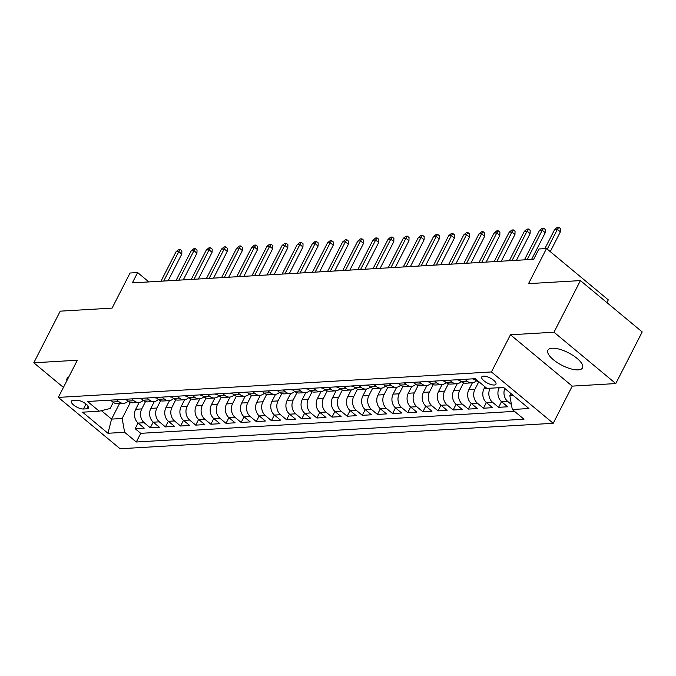 <?xml version="1.0" encoding="UTF-8"?>
<svg xmlns="http://www.w3.org/2000/svg" width="676" height="676" viewBox="0 0 676 676"><rect width="100%" height="100%" fill="white"/><g stroke="black" fill="none" stroke-linecap="round" stroke-linejoin="round"><path stroke-width="1.01" d="M552.182 348.225A19.418 7.047 -152.9 0 0 547.915 350.202A19.418 7.047 -152.9 0 0 557.396 362.674A19.418 7.047 -152.9 0 0 578.225 369.873A19.418 7.047 -152.9 0 0 582.492 367.896A19.418 7.047 -152.9 0 0 573.011 355.424A19.418 7.047 -152.9 0 0 552.182 348.225M68.741 377.031A19.418 7.047 -152.9 0 0 67.093 378.459A19.418 7.047 -152.9 0 0 66.899 380.639M483.501 376.135A7.968 2.89 -152.9 0 0 481.751 376.946A7.968 2.89 -152.9 0 0 485.638 382.058A7.968 2.89 -152.9 0 0 494.181 385.016A7.968 2.89 -152.9 0 0 495.93 384.205A7.968 2.89 -152.9 0 0 492.043 379.084A7.968 2.89 -152.9 0 0 483.501 376.135M606.904 302.603L608.299 299.882L546.512 248.531L538.941 248.979L533.66 259.305L132.344 282.889L137.625 272.563L130.054 273.011L112.089 308.121L60.223 311.163L33.8 362.792L63.426 387.416M615.777 383.562L642.2 331.933L580.422 280.591L553.999 332.22L510.456 334.781L491.435 371.952L553.221 423.294L572.242 386.123L615.777 383.562L553.999 332.22M491.435 371.952L58.313 397.404L120.1 448.754L553.221 423.294M139.214 402.381L135.69 409.276A9.963 7.892 86.6 0 0 138.141 423.083L144.233 428.145L135.149 428.685L138.048 423.007M145.501 401.586L141.749 408.912A9.963 7.892 86.6 0 0 144.199 422.728L150.292 427.79L153.198 422.12M150.292 427.79L159.375 427.257L153.283 422.196A9.963 7.892 86.6 0 1 150.832 408.38L154.356 401.493M169.499 400.606L165.975 407.493A9.963 7.892 86.6 0 0 168.425 421.3L174.526 426.37L165.434 426.902L168.341 421.232M184.641 399.71L181.117 406.606A9.963 7.892 86.6 0 0 183.568 420.413L189.669 425.474L180.576 426.015L183.483 420.337M199.792 398.823L196.26 405.71A9.963 7.892 86.6 0 0 198.719 419.526L204.811 424.587L195.727 425.12L198.626 419.45M214.934 397.936L211.411 404.823A9.963 7.892 86.6 0 0 213.861 418.63L219.953 423.7L210.87 424.232L213.768 418.562M230.077 397.04L226.553 403.935A9.963 7.892 86.6 0 0 229.003 417.743L235.096 422.804L226.012 423.345L228.919 417.667M245.219 396.153L241.695 403.04A9.963 7.892 86.6 0 0 244.146 416.855L250.247 421.917L241.155 422.449L244.061 416.779M260.361 395.266L256.838 402.152A9.963 7.892 86.6 0 0 259.288 415.96L265.389 421.03L256.297 421.562L259.204 415.892M275.512 394.37L271.98 401.265A9.963 7.892 86.6 0 0 274.439 415.072L280.532 420.134L271.448 420.675L274.346 414.996M290.655 393.483L287.131 400.369A9.963 7.892 86.6 0 0 289.582 414.185L295.674 419.247L286.59 419.779L289.489 414.109M305.797 392.595L302.273 399.482A9.963 7.892 86.6 0 0 304.724 413.29L310.816 418.36L301.733 418.892L304.639 413.222M320.939 391.7L317.416 398.595A9.963 7.892 86.6 0 0 319.866 412.402L325.967 417.464L316.875 418.005L319.782 412.326M336.082 390.812L332.558 397.699A9.963 7.892 86.6 0 0 335.009 411.515L341.11 416.577L332.017 417.109L334.924 411.439M351.233 389.925L347.701 396.812A9.963 7.892 86.6 0 0 350.16 410.619L356.252 415.689L347.168 416.222L350.067 410.552M366.375 389.03L362.851 395.925A9.963 7.892 86.6 0 0 365.302 409.732L371.394 414.794L362.311 415.334L365.209 409.656M381.517 388.142L377.994 395.029A9.963 7.892 86.6 0 0 380.444 408.845L386.537 413.906L377.453 414.439L380.36 408.769M396.66 387.255L393.136 394.142A9.963 7.892 86.6 0 0 395.587 407.949L401.679 413.019L392.595 413.551L395.502 407.881M411.802 386.359L408.279 393.255A9.963 7.892 86.6 0 0 410.729 407.062L416.83 412.123L407.738 412.664L410.645 406.986M426.953 385.472L423.421 392.359A9.963 7.892 86.6 0 0 425.88 406.175L431.972 411.236L422.889 411.769L425.787 406.099M442.096 384.585L438.572 391.472A9.963 7.892 86.6 0 0 441.022 405.279L447.115 410.349L438.031 410.881L440.929 405.211M457.238 383.689L453.714 390.584A9.963 7.892 86.6 0 0 456.165 404.392L462.257 409.453L453.173 409.994L456.08 404.316M472.38 382.802L468.857 389.689A9.963 7.892 86.6 0 0 471.307 403.504L477.4 408.566L468.316 409.098L471.223 403.428M485.013 386.824L483.999 388.801A9.963 7.892 86.6 0 0 486.45 402.609L492.55 407.679L483.458 408.211L486.365 402.541M499.26 387.686L499.142 387.914A9.963 7.892 86.6 0 0 501.6 401.721L507.693 406.783L498.609 407.324L501.507 401.645M83.461 409.005L86.79 408.811A7.715 2.805 -152.9 0 0 88.488 408.025A7.715 2.805 -152.9 0 0 84.72 403.065A7.715 2.805 -152.9 0 0 76.439 400.209L73.109 400.403A7.715 2.805 -152.9 0 0 71.411 401.189A7.715 2.805 -152.9 0 0 75.18 406.141A7.715 2.805 -152.9 0 0 83.461 409.005L86.021 403.995M119.517 403.555L111.565 419.103L122.162 418.478L124.612 432.294L136.307 442.003L523.993 419.221L512.307 409.504L528.962 408.524L503.578 387.433L486.923 388.413L475.236 378.695L87.542 401.485L99.237 411.194L110.137 408.49L113.264 402.381M124.612 432.294L107.957 433.274L82.573 412.174L99.237 411.194M490.176 388.218L483.999 388.801M478.667 381.999L474.915 389.334L468.857 389.689M463.525 382.895L459.773 390.221L453.714 390.584M448.382 383.782L444.631 391.117L438.572 391.472M433.232 384.669L429.48 392.004L423.421 392.359M418.089 385.565L414.337 392.891L408.279 393.255M402.947 386.452L399.195 393.787L393.136 394.142M387.804 387.34L384.053 394.674L377.994 395.029M372.662 388.235L368.91 395.561L362.851 395.925M357.511 389.123L353.759 396.457L347.701 396.812M342.369 390.01L338.617 397.344L332.558 397.699M327.226 390.905L323.474 398.232L317.416 398.595M312.084 391.793L308.332 399.127L302.273 399.482M296.941 392.68L293.19 400.015L287.131 400.369M281.791 393.576L278.039 400.902L271.98 401.265M266.648 394.463L262.896 401.798L256.838 402.152M251.506 395.35L247.754 402.685L241.695 403.04M236.363 396.246L232.612 403.572L226.553 403.935M221.221 397.133L217.469 404.468L211.411 404.823M206.07 398.02L202.318 405.355L196.26 405.71M190.928 398.916L187.176 406.242L181.117 406.606M175.785 399.803L172.034 407.138L165.975 407.493M160.643 400.691L156.891 408.025L150.832 408.38M135.149 428.685L140.743 433.333L514.537 411.363M511.411 404.485L507.651 401.367A9.963 7.892 -93.4 0 1 504.795 388.446M498.609 407.324L492.508 402.254A9.963 7.892 -93.4 0 1 490.058 388.446M483.458 408.211L477.366 403.149A9.963 7.892 -93.4 0 1 474.915 389.334M468.316 409.098L462.223 404.037A9.963 7.892 -93.4 0 1 459.773 390.221M453.173 409.994L447.081 404.924A9.963 7.892 -93.4 0 1 444.631 391.117M438.031 410.881L431.93 405.82A9.963 7.892 -93.4 0 1 429.48 392.004M422.889 411.769L416.788 406.707A9.963 7.892 -93.4 0 1 414.337 392.891M407.738 412.664L401.645 407.594A9.963 7.892 -93.4 0 1 399.195 393.787M392.595 413.551L386.503 408.49A9.963 7.892 -93.4 0 1 384.053 394.674M377.453 414.439L371.361 409.377A9.963 7.892 -93.4 0 1 368.91 395.561M362.311 415.334L356.218 410.264A9.963 7.892 -93.4 0 1 353.759 396.457M347.168 416.222L341.067 411.16A9.963 7.892 -93.4 0 1 338.617 397.344M332.017 417.109L325.925 412.047A9.963 7.892 -93.4 0 1 323.474 398.232M316.875 418.005L310.783 412.935A9.963 7.892 -93.4 0 1 308.332 399.127M301.733 418.892L295.64 413.83A9.963 7.892 -93.4 0 1 293.19 400.015M286.59 419.779L280.498 414.718A9.963 7.892 -93.4 0 1 278.039 400.902M271.448 420.675L265.347 415.605A9.963 7.892 -93.4 0 1 262.896 401.798M256.297 421.562L250.205 416.5A9.963 7.892 -93.4 0 1 247.754 402.685M241.155 422.449L235.062 417.388A9.963 7.892 -93.4 0 1 232.612 403.572M226.012 423.345L219.92 418.275A9.963 7.892 -93.4 0 1 217.469 404.468M210.87 424.232L204.777 419.171A9.963 7.892 -93.4 0 1 202.318 405.355M195.727 425.12L189.626 420.058A9.963 7.892 -93.4 0 1 187.176 406.242M180.576 426.015L174.484 420.945A9.963 7.892 -93.4 0 1 172.034 407.138M165.434 426.902L159.342 421.841A9.963 7.892 -93.4 0 1 156.891 408.025M116.585 399.778L118.815 401.637A9.963 7.892 86.6 0 0 123.632 403.318A9.963 7.892 86.6 0 0 128.068 401.231M110.526 400.133L112.757 401.992A9.963 7.892 86.6 0 0 117.573 403.673L123.632 403.318M125.668 399.246L127.899 401.096A9.963 7.892 86.6 0 0 132.716 402.778L138.774 402.423A9.963 7.892 -93.4 0 1 133.958 400.741L131.727 398.891M140.811 398.35L143.05 400.209A9.963 7.892 86.6 0 0 147.858 401.89L153.917 401.536A9.963 7.892 -93.4 0 1 149.109 399.854L146.869 397.995M155.953 397.463L158.192 399.322A9.963 7.892 86.6 0 0 163 401.003L169.059 400.648A9.963 7.892 -93.4 0 1 164.251 398.967L162.012 397.108M171.104 396.575L173.335 398.426A9.963 7.892 86.6 0 0 178.143 400.107L184.202 399.753A9.963 7.892 -93.4 0 1 179.394 398.071L177.154 396.22M186.246 395.68L188.477 397.539A9.963 7.892 86.6 0 0 193.294 399.22L199.352 398.865A9.963 7.892 -93.4 0 1 194.536 397.184L192.305 395.325M201.389 394.792L203.62 396.651A9.963 7.892 86.6 0 0 208.436 398.333L214.495 397.978A9.963 7.892 -93.4 0 1 209.678 396.297L207.447 394.438M216.531 393.905L218.77 395.756A9.963 7.892 86.6 0 0 223.579 397.437L229.637 397.082A9.963 7.892 -93.4 0 1 224.829 395.401L222.59 393.55M231.674 393.01L233.913 394.868A9.963 7.892 86.6 0 0 238.721 396.55L244.78 396.195A9.963 7.892 -93.4 0 1 239.972 394.514L237.732 392.655M246.825 392.122L249.055 393.981A9.963 7.892 86.6 0 0 253.863 395.663L259.922 395.308A9.963 7.892 -93.4 0 1 255.114 393.626L252.875 391.767M261.967 391.235L264.198 393.086A9.963 7.892 86.6 0 0 269.014 394.767L275.064 394.412A9.963 7.892 -93.4 0 1 270.256 392.731L268.026 390.88M277.109 390.339L279.34 392.198A9.963 7.892 86.6 0 0 284.157 393.88L290.215 393.525A9.963 7.892 -93.4 0 1 285.399 391.843L283.168 389.984M292.252 389.452L294.491 391.311A9.963 7.892 86.6 0 0 299.299 392.993L305.358 392.638A9.963 7.892 -93.4 0 1 300.541 390.956L298.31 389.097M307.394 388.565L309.633 390.415A9.963 7.892 86.6 0 0 314.441 392.097L320.5 391.742A9.963 7.892 -93.4 0 1 315.692 390.06L313.453 388.21M322.545 387.669L324.776 389.528A9.963 7.892 86.6 0 0 329.584 391.21L335.642 390.855A9.963 7.892 -93.4 0 1 330.834 389.173L328.595 387.314M337.687 386.782L339.918 388.641A9.963 7.892 86.6 0 0 344.735 390.322L350.785 389.967A9.963 7.892 -93.4 0 1 345.977 388.286L343.746 386.427M352.83 385.895L355.061 387.745A9.963 7.892 86.6 0 0 359.877 389.427L365.936 389.072A9.963 7.892 -93.4 0 1 361.119 387.39L358.888 385.54M367.972 384.999L370.211 386.858A9.963 7.892 86.6 0 0 375.019 388.539L381.078 388.185A9.963 7.892 -93.4 0 1 376.262 386.503L374.031 384.644M383.115 384.112L385.354 385.971A9.963 7.892 86.6 0 0 390.162 387.652L396.22 387.297A9.963 7.892 -93.4 0 1 391.412 385.616L389.173 383.757M398.265 383.224L400.496 385.075A9.963 7.892 86.6 0 0 405.304 386.756L411.363 386.402A9.963 7.892 -93.4 0 1 406.555 384.72L404.316 382.87M413.408 382.329L415.639 384.188A9.963 7.892 86.6 0 0 420.455 385.869L426.505 385.514A9.963 7.892 -93.4 0 1 421.697 383.833L419.466 381.974M428.55 381.441L430.781 383.3A9.963 7.892 86.6 0 0 435.597 384.982L441.656 384.627A9.963 7.892 -93.4 0 1 436.84 382.946L434.609 381.087M443.693 380.554L445.932 382.405A9.963 7.892 86.6 0 0 450.74 384.086L456.799 383.731A9.963 7.892 -93.4 0 1 451.982 382.05L449.751 380.199M458.835 379.659L461.074 381.517A9.963 7.892 86.6 0 0 465.882 383.199L471.941 382.844A9.963 7.892 -93.4 0 1 467.133 381.163L464.894 379.304M473.986 378.771L476.217 380.63A9.963 7.892 86.6 0 0 479.453 382.202M130.35 402.474L122.162 418.478M546.512 248.531L528.548 283.641L580.422 280.591M58.313 397.404L77.343 360.232L33.8 362.792M148.881 281.917L137.625 272.563M101.4 410.662L111.565 419.103L107.957 433.274M510.946 393.55L509.848 395.697L513.278 395.494M140.743 433.333L136.307 442.003M143.211 400.344A9.963 7.892 -93.4 0 1 138.774 402.423M158.353 399.448A9.963 7.892 -93.4 0 1 153.917 401.536M173.495 398.561A9.963 7.892 -93.4 0 1 169.059 400.648M188.638 397.674A9.963 7.892 -93.4 0 1 184.202 399.753M203.789 396.778A9.963 7.892 -93.4 0 1 199.352 398.865M218.931 395.891A9.963 7.892 -93.4 0 1 214.495 397.978M234.073 395.004A9.963 7.892 -93.4 0 1 229.637 397.082M249.216 394.108A9.963 7.892 -93.4 0 1 244.78 396.195M264.358 393.221A9.963 7.892 -93.4 0 1 259.922 395.308M279.509 392.334A9.963 7.892 -93.4 0 1 275.064 394.412M294.651 391.438A9.963 7.892 -93.4 0 1 290.215 393.525M309.794 390.551A9.963 7.892 -93.4 0 1 305.358 392.638M324.936 389.663A9.963 7.892 -93.4 0 1 320.5 391.742M340.079 388.768A9.963 7.892 -93.4 0 1 335.642 390.855M355.221 387.88A9.963 7.892 -93.4 0 1 350.785 389.967M370.372 386.993A9.963 7.892 -93.4 0 1 365.936 389.072M385.514 386.097A9.963 7.892 -93.4 0 1 381.078 388.185M400.657 385.21A9.963 7.892 -93.4 0 1 396.22 387.297M415.799 384.323A9.963 7.892 -93.4 0 1 411.363 386.402M430.942 383.427A9.963 7.892 -93.4 0 1 426.505 385.514M446.092 382.54A9.963 7.892 -93.4 0 1 441.656 384.627M461.235 381.653A9.963 7.892 -93.4 0 1 456.799 383.731M476.377 380.757A9.963 7.892 -93.4 0 1 471.941 382.844M512.307 409.504L509.848 395.697M510.456 334.781L572.242 386.123M109.039 400.217A6.599 5.231 86.6 0 0 111.134 400.64M168.13 280.785L181.785 254.091L178.785 251.59L163.71 281.047M176.056 251.751L178.701 249.588L180.222 249.503L178.785 251.59L176.056 251.751L160.981 281.208M180.222 249.503L181.886 250.889L181.785 254.091M124.181 399.33A6.599 5.231 86.6 0 0 126.285 399.753M183.272 279.898L196.936 253.204L193.927 250.703L178.853 280.16M191.198 250.864L193.851 248.7L195.364 248.607L193.927 250.703L191.198 250.864L176.132 280.32M195.364 248.607L197.029 249.993L196.936 253.204M139.324 398.443A6.599 5.231 86.6 0 0 141.428 398.865M198.414 279.011L212.078 252.309L209.07 249.816L193.995 279.264M206.341 249.976L208.994 247.805L210.506 247.72L209.07 249.816L206.341 249.976L191.274 279.425M210.506 247.72L212.179 249.106L212.078 252.309M154.474 397.547A6.599 5.231 86.6 0 0 156.57 397.97M213.557 278.115L227.22 251.421L224.212 248.92L209.146 278.377M221.491 249.081L224.136 246.917L225.649 246.833L224.212 248.92L221.491 249.081L206.417 278.537M225.649 246.833L227.322 248.219L227.22 251.421M169.617 396.66A6.599 5.231 86.6 0 0 171.712 397.082M228.699 277.228L242.363 250.534L239.355 248.033L224.288 277.49M236.634 248.193L239.279 246.03L240.791 245.937L239.355 248.033L236.634 248.193L221.559 277.65M240.791 245.937L242.464 247.323L242.363 250.534M184.759 395.773A6.599 5.231 86.6 0 0 186.855 396.195M243.85 276.34L257.505 249.638L254.506 247.146L239.431 276.594M251.776 247.306L254.421 245.135L255.942 245.05L254.506 247.146L251.776 247.306L236.701 276.754M255.942 245.05L257.607 246.436L257.505 249.638M199.902 394.877A6.599 5.231 86.6 0 0 202.006 395.299M258.993 275.445L272.656 248.751L269.648 246.25L254.573 275.707M266.919 246.41L269.572 244.247L271.084 244.163L269.648 246.25L266.919 246.41L251.852 275.867M271.084 244.163L272.749 245.549L272.656 248.751M215.044 393.99A6.599 5.231 86.6 0 0 217.148 394.412M274.135 274.557L287.799 247.864L284.79 245.363L269.716 274.819M282.061 245.523L284.714 243.36L286.227 243.267L284.79 245.363L282.061 245.523L266.995 274.98M286.227 243.267L287.9 244.653L287.799 247.864M230.195 393.102A6.599 5.231 86.6 0 0 232.29 393.525M289.277 273.67L302.941 246.968L299.933 244.475L284.866 273.924M297.212 244.636L299.857 242.464L301.369 242.38L299.933 244.475L297.212 244.636L282.137 274.084M301.369 242.38L303.042 243.766L302.941 246.968M245.337 392.207A6.599 5.231 86.6 0 0 247.433 392.629M304.42 272.774L318.083 246.081L315.075 243.58L300.009 273.036M312.354 243.74L314.999 241.577L316.512 241.493L315.075 243.58L312.354 243.74L297.279 273.197M316.512 241.493L318.185 242.878L318.083 246.081M260.48 391.32A6.599 5.231 86.6 0 0 262.575 391.742M319.571 271.887L333.226 245.194L330.226 242.692L315.151 272.149M327.497 242.853L330.142 240.69L331.662 240.597L330.226 242.692L327.497 242.853L312.422 272.31M331.662 240.597L333.327 241.983L333.226 245.194M275.622 390.432A6.599 5.231 86.6 0 0 277.726 390.855M334.713 271L348.377 244.298L345.368 241.805L330.294 271.253M342.639 241.966L345.292 239.794L346.805 239.71L345.368 241.805L342.639 241.966L327.573 271.414M346.805 239.71L348.47 241.095L348.377 244.298M290.764 389.537A6.599 5.231 86.6 0 0 292.869 389.959M349.855 270.104L363.519 243.411L360.511 240.91L345.436 270.366M357.781 241.07L360.435 238.907L361.947 238.822L360.511 240.91L357.781 241.07L342.715 270.527M361.947 238.822L363.62 240.208L363.519 243.411M305.915 388.649A6.599 5.231 86.6 0 0 308.011 389.072M364.998 269.217L378.661 242.523L375.653 240.022L360.587 269.479M372.932 240.183L375.577 238.02L377.09 237.927L375.653 240.022L372.932 240.183L357.858 269.639M377.09 237.927L378.763 239.312L378.661 242.523M321.058 387.762A6.599 5.231 86.6 0 0 323.153 388.185M380.14 268.33L393.804 241.628L390.796 239.135L375.729 268.583M388.075 239.296L390.72 237.124L392.232 237.039L390.796 239.135L388.075 239.296L373 268.744M392.232 237.039L393.905 238.425L393.804 241.628M336.2 386.866A6.599 5.231 86.6 0 0 338.296 387.289M395.291 267.434L408.946 240.74L405.946 238.239L390.872 267.696M403.217 238.4L405.862 236.237L407.383 236.152L405.946 238.239L403.217 238.4L388.142 267.857M407.383 236.152L409.048 237.538L408.946 240.74M351.343 385.979A6.599 5.231 86.6 0 0 353.447 386.402M410.433 266.547L424.097 239.853L421.089 237.352L406.014 266.809M418.36 237.513L421.013 235.349L422.525 235.256L421.089 237.352L418.36 237.513L403.293 266.969M422.525 235.256L424.19 236.642L424.097 239.853M366.485 385.092A6.599 5.231 86.6 0 0 368.589 385.514M425.576 265.66L439.239 238.958L436.231 236.465L421.156 265.913M433.502 236.625L436.155 234.454L437.668 234.369L436.231 236.465L433.502 236.625L418.436 266.074M437.668 234.369L439.341 235.755L439.239 238.958M381.636 384.196A6.599 5.231 86.6 0 0 383.731 384.619M440.718 264.764L454.382 238.07L451.374 235.569L436.307 265.026M448.653 235.73L451.298 233.566L452.81 233.482L451.374 235.569L448.653 235.73L433.578 265.186M452.81 233.482L454.483 234.868L454.382 238.07M396.778 383.309A6.599 5.231 86.6 0 0 398.874 383.731M455.861 263.877L469.524 237.183L466.516 234.682L451.45 264.139M463.795 234.842L466.44 232.679L467.953 232.586L466.516 234.682L463.795 234.842L448.72 264.299M467.953 232.586L469.626 233.972L469.524 237.183M411.921 382.422A6.599 5.231 86.6 0 0 414.016 382.844M471.011 262.989L484.667 236.287L481.667 233.795L466.592 263.243M478.938 233.955L481.582 231.784L483.103 231.699L481.667 233.795L478.938 233.955L463.863 263.403M483.103 231.699L484.768 233.085L484.667 236.287M427.063 381.526A6.599 5.231 86.6 0 0 429.167 381.948M486.154 262.094L499.817 235.4L496.809 232.899L481.735 262.356M494.08 233.059L496.733 230.896L498.246 230.812L496.809 232.899L494.08 233.059L479.014 262.516M498.246 230.812L499.91 232.198L499.817 235.4M442.205 380.639A6.599 5.231 86.6 0 0 444.309 381.061M501.296 261.206L514.96 234.513L511.952 232.012L496.877 261.468M509.222 232.172L511.876 230.009L513.388 229.916L511.952 232.012L509.222 232.172L494.156 261.629M513.388 229.916L515.061 231.302L514.96 234.513M457.356 379.751A6.599 5.231 86.6 0 0 459.452 380.174M516.439 260.319L530.102 233.617L527.094 231.124L512.028 260.573M524.373 231.285L527.018 229.113L528.531 229.029L527.094 231.124L524.373 231.285L509.298 260.733M528.531 229.029L530.204 230.415L530.102 233.617M472.499 378.856A6.599 5.231 86.6 0 0 474.594 379.278M531.581 259.423L545.245 232.73L542.236 230.229L527.17 259.685M539.516 230.389L542.16 228.226L543.673 228.142L542.236 230.229L539.516 230.389L524.441 259.846M543.673 228.142L545.346 229.527L545.245 232.73M550.256 251.641L560.387 231.843L557.387 229.341L547.247 249.148M554.658 229.502L557.303 227.339L558.824 227.246L557.387 229.341L554.658 229.502L544.873 248.633M558.824 227.246L560.488 228.632L560.387 231.843M503.823 387.635L499.142 387.914M141.749 408.912L135.69 409.276M144.199 422.728L138.141 423.083M507.651 401.367L501.6 401.721M492.508 402.254L486.45 402.609M477.366 403.149L471.307 403.504M462.223 404.037L456.165 404.392M447.081 404.924L441.022 405.279M431.93 405.82L425.88 406.175M416.788 406.707L410.729 407.062M401.645 407.594L395.587 407.949M386.503 408.49L380.444 408.845M371.361 409.377L365.302 409.732M356.218 410.264L350.16 410.619M341.067 411.16L335.009 411.515M325.925 412.047L319.866 412.402M310.783 412.935L304.724 413.29M295.64 413.83L289.582 414.185M280.498 414.718L274.439 415.072M265.347 415.605L259.288 415.96M250.205 416.5L244.146 416.855M235.062 417.388L229.003 417.743M219.92 418.275L213.861 418.63M204.777 419.171L198.719 419.526M189.626 420.058L183.568 420.413M174.484 420.945L168.425 421.3M159.342 421.841L153.283 422.196M118.815 401.637L112.757 401.992M133.958 400.741L127.899 401.096M149.109 399.854L143.05 400.209M164.251 398.967L158.192 399.322M179.394 398.071L173.335 398.426M194.536 397.184L188.477 397.539M209.678 396.297L203.62 396.651M224.829 395.401L218.77 395.756M239.972 394.514L233.913 394.868M255.114 393.626L249.055 393.981M270.256 392.731L264.198 393.086M285.399 391.843L279.34 392.198M300.541 390.956L294.491 391.311M315.692 390.06L309.633 390.415M330.834 389.173L324.776 389.528M345.977 388.286L339.918 388.641M361.119 387.39L355.061 387.745M376.262 386.503L370.211 386.858M391.412 385.616L385.354 385.971M406.555 384.72L400.496 385.075M421.697 383.833L415.639 384.188M436.84 382.946L430.781 383.3M451.982 382.05L445.932 382.405M467.133 381.163L461.074 381.517M477.467 380.554L476.217 380.63M88.133 406.191L86.79 408.811"/></g></svg>
